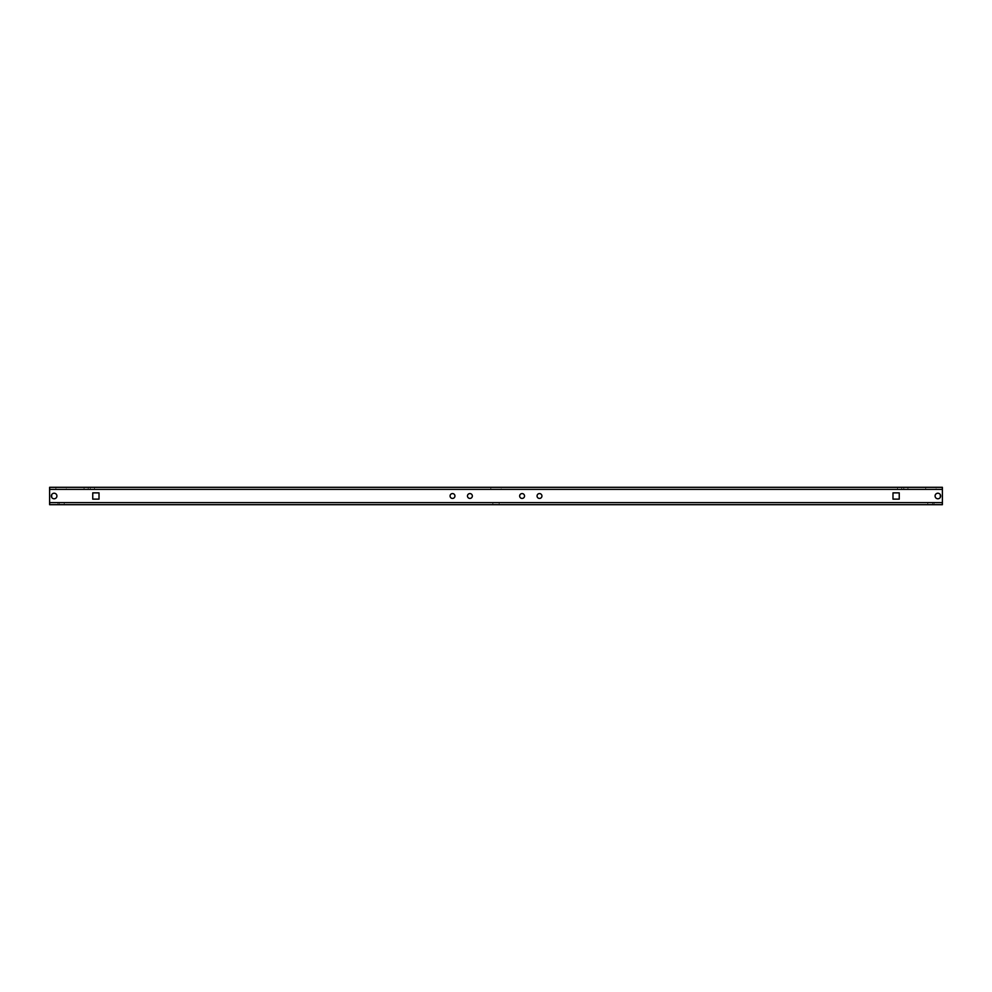 <?xml version="1.0" encoding="UTF-8"?>
<svg xmlns="http://www.w3.org/2000/svg" width="992" height="992" viewBox="0 0 992 992"><rect width="100%" height="100%" fill="white"/><g stroke="black" fill="none" stroke-linecap="round" stroke-linejoin="round"><path stroke-width="0.74" stroke-dasharray="4.96 3.72" d="M55.874 489.391L55.874 487.308L66.303 487.308L55.874 487.308L66.303 487.308L55.874 487.308L55.874 489.391L66.303 489.391L66.303 487.308L66.303 489.391L55.874 489.391M88.226 489.391L88.226 487.308L94.488 487.308L88.226 487.308L94.488 487.308L88.226 487.308L88.226 489.391L94.488 489.391L94.488 487.308L94.488 489.391L88.226 489.391M897.512 489.391L897.512 487.308L903.774 487.308L897.512 487.308L903.774 487.308L897.512 487.308L897.512 489.391L903.774 489.391L903.774 487.308L903.774 489.391L897.512 489.391M490.78 489.391L490.78 487.308L501.22 487.308L490.78 487.308L501.22 487.308L490.78 487.308L490.78 489.391L501.22 489.391L501.22 487.308L501.22 489.391L490.78 489.391M925.697 489.391L925.697 487.308L936.126 487.308L925.697 487.308L936.126 487.308L925.697 487.308L925.697 489.391L936.126 489.391L936.126 487.308L936.126 489.391L925.697 489.391M539.487 498.43A2.43 2.43 0 0 1 537.056 496A2.43 2.43 0 0 1 539.487 493.57A2.43 2.43 0 0 0 537.056 496A2.43 2.43 0 0 0 539.487 498.43A2.43 2.43 0 0 1 537.056 496A2.43 2.43 0 0 1 539.487 493.57A2.43 2.43 0 0 1 541.93 496A2.43 2.43 0 0 1 539.487 498.43A2.43 2.43 0 0 0 541.93 496A2.43 2.43 0 0 0 539.487 493.57A2.43 2.43 0 0 1 541.93 496A2.43 2.43 0 0 1 539.487 498.43M522.09 498.43A2.43 2.43 0 0 1 519.659 496A2.43 2.43 0 0 1 522.09 493.57A2.43 2.43 0 0 0 519.659 496A2.43 2.43 0 0 0 522.09 498.43A2.43 2.43 0 0 1 519.659 496A2.43 2.43 0 0 1 522.09 493.57A2.43 2.43 0 0 1 524.532 496A2.43 2.43 0 0 1 522.09 498.43A2.43 2.43 0 0 0 524.532 496A2.43 2.43 0 0 0 522.09 493.57A2.43 2.43 0 0 1 524.532 496A2.43 2.43 0 0 1 522.09 498.43M937.874 498.778A2.778 2.778 0 0 1 935.084 496A2.778 2.778 0 0 1 937.874 493.222A2.778 2.778 0 0 0 935.084 496A2.778 2.778 0 0 0 937.874 498.778A2.778 2.778 0 0 1 935.084 496A2.778 2.778 0 0 1 937.874 493.222A2.778 2.778 0 0 1 940.652 496A2.778 2.778 0 0 1 937.874 498.778A2.778 2.778 0 0 0 940.652 496A2.778 2.778 0 0 0 937.874 493.222A2.778 2.778 0 0 1 940.652 496A2.778 2.778 0 0 1 937.874 498.778M469.91 498.43A2.43 2.43 0 0 1 467.468 496A2.43 2.43 0 0 1 469.91 493.57A2.43 2.43 0 0 0 467.468 496A2.43 2.43 0 0 0 469.91 498.43A2.43 2.43 0 0 1 467.468 496A2.43 2.43 0 0 1 469.91 493.57A2.43 2.43 0 0 1 472.341 496A2.43 2.43 0 0 1 469.91 498.43A2.43 2.43 0 0 0 472.341 496A2.43 2.43 0 0 0 469.91 493.57A2.43 2.43 0 0 1 472.341 496A2.43 2.43 0 0 1 469.91 498.43M452.513 498.43A2.43 2.43 0 0 1 450.07 496A2.43 2.43 0 0 1 452.513 493.57A2.43 2.43 0 0 0 450.07 496A2.43 2.43 0 0 0 452.513 498.43A2.43 2.43 0 0 1 450.07 496A2.43 2.43 0 0 1 452.513 493.57A2.43 2.43 0 0 1 454.944 496A2.43 2.43 0 0 1 452.513 498.43A2.43 2.43 0 0 0 454.944 496A2.43 2.43 0 0 0 452.513 493.57A2.43 2.43 0 0 1 454.944 496A2.43 2.43 0 0 1 452.513 498.43M54.126 498.778A2.778 2.778 0 0 1 51.348 496A2.778 2.778 0 0 1 54.126 493.222A2.778 2.778 0 0 0 51.348 496A2.778 2.778 0 0 0 54.126 498.778A2.778 2.778 0 0 1 51.348 496A2.778 2.778 0 0 1 54.126 493.222A2.778 2.778 0 0 1 56.916 496A2.778 2.778 0 0 1 54.126 498.778A2.778 2.778 0 0 0 56.916 496A2.778 2.778 0 0 0 54.126 493.222A2.778 2.778 0 0 1 56.916 496A2.778 2.778 0 0 1 54.126 498.778M901.691 489.391L907.953 489.391L901.691 489.391L907.953 489.391L901.691 489.391L901.691 487.308L907.953 487.308L901.691 487.308L907.953 487.308L901.691 487.308L901.691 489.391M942.388 489.23A2.096 2.096 0 0 1 942.4 489.391L942.388 502.609L942.4 489.391L49.612 489.391L942.388 489.391L942.388 487.308L49.612 487.308L51.696 487.308L49.612 487.308L49.612 489.23A2.096 2.096 0 0 1 51.696 487.308A2.096 2.096 0 0 0 49.612 489.23L49.612 487.308L49.612 489.391L51.696 489.391L49.612 489.391L49.612 502.609L942.388 502.609L942.388 489.23A2.096 2.096 0 0 0 940.304 487.308A2.096 2.096 0 0 1 942.388 489.23L942.388 502.609L49.612 502.609L942.388 502.609L49.612 502.609L49.612 489.391L49.6 502.609L49.612 489.391A2.096 2.096 0 0 1 49.612 489.23M90.309 489.391L84.047 489.391L90.309 489.391L84.047 489.391L90.309 489.391L90.309 487.308L84.047 487.308L90.309 487.308L84.047 487.308L90.309 487.308L90.309 489.391M92.752 492.863L99.014 492.863L99.014 499.137L92.752 499.137L92.752 492.863L99.014 492.863L99.014 499.137L92.752 499.137L92.752 492.863M892.986 499.137L892.986 492.863L899.248 492.863L899.248 499.137L892.986 499.137L892.986 492.863L899.248 492.863L899.248 499.137L892.986 499.137M64.22 504.692L57.958 504.692L64.22 504.692L57.958 504.692L64.22 504.692L64.22 502.609L57.958 502.609L64.22 502.609L57.958 502.609L64.22 502.609L64.22 504.692M49.612 502.77A2.096 2.096 0 0 0 51.696 504.692A2.096 2.096 0 0 1 49.6 502.609L942.388 502.609L942.388 504.692L49.612 504.692L942.388 504.692L49.612 504.692L49.612 502.609L49.612 504.692L49.612 502.609L49.612 504.692L49.612 502.609L942.388 502.609L942.388 504.692L942.388 502.609A2.096 2.096 0 0 1 940.304 504.692A2.096 2.096 0 0 0 942.388 502.77M934.042 504.692L927.78 504.692L934.042 504.692L927.78 504.692L934.042 504.692L934.042 502.609L927.78 502.609L934.042 502.609L927.78 502.609L934.042 502.609L934.042 504.692M499.137 504.692L492.863 504.692L499.137 504.692L492.863 504.692L499.137 504.692L499.137 502.609L492.863 502.609L499.137 502.609L492.863 502.609L499.137 502.609L499.137 504.692M940.317 497.339L940.317 494.661M51.683 494.661L51.683 497.339M942.388 489.391L942.388 487.308L942.388 489.391L49.612 489.391M59.346 504.692L59.346 502.609L59.346 504.692L51.696 504.692L59.346 504.692M932.654 504.692L932.654 502.609L932.654 504.692L940.304 504.692L932.654 504.692M57.958 502.609L57.958 504.692L57.958 502.609M927.78 502.609L927.78 504.692L927.78 502.609M492.863 502.609L492.863 504.692L492.863 502.609M907.953 489.391L907.953 487.308L907.953 489.391M84.047 489.391L84.047 487.308L84.047 489.391M942.388 502.609L49.612 502.609"/><path stroke-width="1.49" d="M539.487 498.43A2.43 2.43 0 0 1 537.056 496A2.43 2.43 0 0 1 539.487 493.57A2.43 2.43 0 0 1 541.93 496A2.43 2.43 0 0 1 539.487 498.43M522.09 498.43A2.43 2.43 0 0 1 519.659 496A2.43 2.43 0 0 1 522.09 493.57A2.43 2.43 0 0 1 524.532 496A2.43 2.43 0 0 1 522.09 498.43M937.874 498.778A2.778 2.778 0 0 1 935.084 496A2.778 2.778 0 0 1 937.874 493.222A2.778 2.778 0 0 1 940.652 496A2.778 2.778 0 0 1 937.874 498.778M469.91 498.43A2.43 2.43 0 0 1 467.468 496A2.43 2.43 0 0 1 469.91 493.57A2.43 2.43 0 0 1 472.341 496A2.43 2.43 0 0 1 469.91 498.43M452.513 498.43A2.43 2.43 0 0 1 450.07 496A2.43 2.43 0 0 1 452.513 493.57A2.43 2.43 0 0 1 454.944 496A2.43 2.43 0 0 1 452.513 498.43M54.126 498.778A2.778 2.778 0 0 1 51.348 496A2.778 2.778 0 0 1 54.126 493.222A2.778 2.778 0 0 1 56.916 496A2.778 2.778 0 0 1 54.126 498.778M49.612 489.23A2.096 2.096 0 0 0 49.6 489.391L49.612 502.609L49.612 487.308L942.388 487.308L942.4 502.609L942.388 489.391A2.096 2.096 0 0 0 942.388 489.23M92.752 499.137L92.752 492.863L99.014 492.863L99.014 499.137L92.752 499.137L99.014 499.137L99.014 492.863L92.752 492.863L92.752 499.137M899.248 499.137L892.986 499.137L892.986 492.863L899.248 492.863L899.248 499.137L899.248 492.863L892.986 492.863L892.986 499.137L899.248 499.137M49.612 502.77A2.096 2.096 0 0 1 49.6 502.609L49.612 504.692L942.388 504.692L942.388 502.609A2.096 2.096 0 0 1 942.388 502.77M940.317 494.661L940.317 497.339M51.683 497.339L51.683 494.661M49.612 502.609L942.388 502.609M49.612 489.391L942.388 489.391"/></g></svg>

